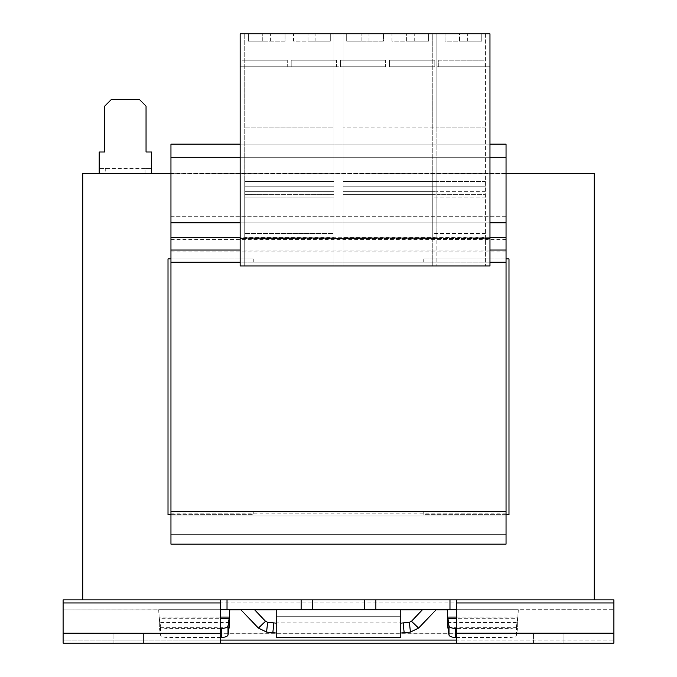<?xml version="1.0" encoding="UTF-8"?>
<svg xmlns="http://www.w3.org/2000/svg" width="677" height="677" viewBox="0 0 677 677"><rect width="100%" height="100%" fill="white"/><g stroke="black" fill="none" stroke-linecap="round" stroke-linejoin="round"><path stroke-width="0.51" stroke-dasharray="3.38 2.54" d="M143.422 633.317L143.422 643.15L113.914 643.15L143.422 643.15L113.914 643.15L143.422 643.15L143.422 633.317L113.914 633.317L143.422 633.317L113.914 633.317L143.422 633.317L143.422 643.15L143.422 633.317M563.086 633.317L563.086 643.15L533.578 643.15L563.086 643.15L533.578 643.15L563.086 643.15L563.086 633.317L533.578 633.317L563.086 633.317L533.578 633.317L563.086 633.317L563.086 643.15L563.086 633.317M506.041 511.347L170.959 511.347L170.959 534.297L170.959 511.347L506.041 511.347L170.959 511.347L506.041 511.347L506.041 534.297L506.041 511.347L170.959 511.347L170.959 544.139L506.041 544.139L506.041 222.826L436.86 222.826L436.86 157.259L338.5 157.259L436.86 157.259L436.86 131.025L240.14 131.025L240.14 33.85L244.735 33.85L240.14 33.85L240.14 265.976L240.14 157.259L338.5 157.259L170.959 157.259L170.959 144.142L170.959 216.276L170.959 144.142L506.041 144.142L170.959 144.142L506.041 144.142L506.041 216.276L506.041 144.142L506.041 157.259L436.86 157.259L489.97 157.259L489.97 131.025L240.14 131.025L240.14 33.977L338.5 33.977L333.913 33.977L333.913 265.976L244.735 265.976L244.735 33.85L333.913 33.85L240.14 33.977L338.5 33.977L240.14 33.85L338.5 33.85L333.913 33.85L333.913 265.976L333.913 33.85L436.86 33.85L436.86 265.976L436.86 238.439L240.14 238.566L240.14 222.826L170.959 222.826L170.959 157.259L506.041 157.259L170.959 157.259M170.959 511.347L170.959 262.177L506.041 262.177L506.041 216.276L506.041 262.177L170.959 262.177L170.959 222.826L506.041 222.826L506.041 157.259M506.041 216.276L170.959 216.276L170.959 262.177L170.959 216.276L506.041 216.276M489.97 144.142L240.14 144.142M489.97 222.826L240.14 222.826L240.14 131.025L489.97 131.025L489.97 33.977L485.384 33.977L485.384 238.439L489.97 238.439L489.97 41.195L489.97 238.439L485.384 238.439L485.384 265.976L489.97 265.976L489.97 157.259M489.97 262.177L240.14 262.177M170.959 514.63L253.257 514.63L253.257 511.347L423.743 511.347L423.743 514.63L506.041 514.63M506.041 258.893L423.743 258.893L423.743 262.177L253.257 262.177L253.257 258.893L168.014 258.893L168.014 514.63L253.257 514.63L253.257 511.347L423.743 511.347L423.743 514.63L508.986 514.63L508.986 258.893L423.743 258.893L423.743 262.177L253.257 262.177L253.257 258.893L170.959 258.893M506.041 534.297L170.959 534.297L506.041 534.297M506.041 515.942L170.959 515.942L506.041 515.942M506.041 513.86L170.959 513.86M506.041 262.177L170.959 262.177M506.041 222.826L170.959 222.826M489.97 41.195L489.97 33.85L485.384 33.85L485.384 265.976L343.087 265.976L343.087 238.439L333.913 238.439L333.913 194.637L244.735 194.637L333.913 194.637L244.735 194.637L244.735 191.354L244.735 237.847L244.735 127.894L333.913 127.894L333.913 33.85L244.735 33.85L244.735 265.976L240.14 265.976L240.14 238.439L244.735 238.439L244.735 194.637L244.735 238.439L240.14 238.439L244.735 238.439L244.735 265.976L244.735 238.439L240.14 238.439L489.97 238.566L436.86 238.566L436.86 222.826L240.14 222.826M506.041 173.295L82.763 173.642L82.763 599.873L594.237 599.873L594.584 173.295L171.636 173.295L594.237 173.642L594.237 504.441M82.763 599.873L594.237 599.873M594.237 258.885L594.237 173.642L594.237 258.885M170.959 173.642L506.041 173.642M151.614 173.642L151.614 168.395L99.164 168.395L99.164 152.003L104.732 152.003L104.732 106.103L111.29 99.544L139.487 99.544L146.046 106.103L146.046 152.003L151.614 152.003L151.614 168.395L145.064 168.395L145.064 173.642L151.614 173.642L99.164 173.642L105.714 173.642L105.714 168.395L99.164 168.395L99.164 173.642M145.064 173.642L105.714 173.642M145.064 168.395L105.714 168.395M518.294 609.706L447.226 609.706L518.294 609.706L517.753 622.451L518.066 609.706M229.774 609.706L158.706 609.706L229.774 609.706M422.482 609.706L435.861 609.706L422.482 609.706L411.472 621.283L409.416 622.29L400.792 623.153L400.792 633.037L404.152 632.699L403.17 622.916M400.792 609.706L276.208 609.706L400.792 609.706L400.792 637.252L276.208 637.252L276.208 622.823L400.792 622.823M220.474 633.122L220.474 599.873L220.474 609.706L63.096 609.901L613.904 609.706L456.526 609.706L456.526 599.873L456.526 633.122M276.208 623.153L276.208 633.037L276.208 623.153L267.584 622.29L265.528 621.283L254.518 609.706M276.208 633.037L266.603 632.073L258.402 628.07L265.528 621.283M613.904 633.122L613.904 640.078L613.904 633.122L63.096 633.122L63.096 640.078L220.474 640.078L220.474 643.15L63.096 643.15L613.904 643.15L613.904 599.873L613.904 609.901L613.904 599.873L63.096 599.873L63.096 643.15L63.096 602.945L63.096 643.15L63.096 633.317L63.096 643.15L220.474 643.15L220.474 633.317L63.096 633.317L613.904 633.317L63.096 633.317M227.023 609.706L227.023 599.873M613.904 633.317L613.904 643.15L456.526 643.15L613.904 643.15L613.904 633.317L456.526 633.317L456.526 643.15L456.526 640.078L613.904 640.078L456.526 640.078M456.526 602.945L456.526 609.901L613.904 609.901L447.235 609.901M229.765 609.901L63.096 609.901L220.474 609.901L220.474 602.945M63.096 633.122L63.096 640.078L220.474 640.078M449.977 609.706L449.977 599.873M435.963 609.808L418.598 628.07L411.472 621.283M400.792 633.037L400.792 623.153M418.598 628.07L410.397 632.073L409.416 622.29M410.397 632.073L404.152 632.699M258.402 628.07L241.037 609.808M266.603 632.073L267.584 622.29M158.706 609.706L159.247 622.451L158.934 609.706M220.474 628.4L167.024 628.4A6.558 2.606 180 0 1 160.474 625.946L159.34 618.296L220.474 618.296M220.474 637.421L167.024 637.421A6.558 2.606 180 0 1 160.474 634.975L160.474 625.946M229.241 622.451L159.247 622.451L159.34 627.325L159.247 617.077L220.474 617.077M229.148 627.325L159.34 627.325L160.474 634.975M447.759 622.451L517.753 622.451L517.66 627.325L517.66 618.296L516.526 625.946A6.558 2.606 0 0 1 509.976 628.4L456.526 628.4M456.526 617.077L517.753 617.077L517.66 618.296L456.526 618.296M447.852 627.325L517.66 627.325L516.526 634.975L516.526 625.946M456.526 637.421L509.976 637.421A6.558 2.606 0 0 0 516.526 634.975M276.208 609.706L276.208 622.823M276.208 616.265L400.792 616.265L276.208 616.265M240.14 238.439L240.14 33.977L240.14 238.439M485.384 191.354L436.86 191.354L436.86 194.637L343.087 194.637L432.264 194.637L432.264 238.439L436.86 238.439L436.86 194.637L485.384 194.637L343.087 194.637L343.087 191.354L343.087 237.847L343.087 33.977L338.5 33.977L485.384 33.85L338.5 33.977L436.86 33.977L343.087 33.977L343.087 238.439L343.087 194.637L432.264 194.637L432.264 191.354L432.264 237.847L432.264 33.977L436.86 33.85L343.087 33.85L432.264 33.85L432.264 265.976L432.264 238.439L436.86 238.439L436.86 33.977L489.97 33.977M338.5 238.439L333.913 238.439L343.087 238.439L338.5 238.439L343.087 238.439L343.087 265.976L343.087 33.85L343.087 265.976L333.913 265.976L333.913 238.439L338.5 238.439M244.735 127.894L244.735 33.977L244.735 127.894L333.913 127.894L244.735 127.894L244.735 181.521L333.913 181.521L244.735 181.521L333.913 181.521L244.735 181.521L244.735 186.767L333.913 186.767L244.735 186.767L333.913 186.767L244.735 186.767L244.735 191.278L333.913 191.278L244.735 191.278L244.735 237.847L333.913 237.847L244.735 237.847L244.735 197.142L333.913 197.142L244.735 197.142L244.735 191.354L333.913 191.354L244.735 191.354L244.735 194.637L333.913 194.637L333.913 191.354L333.913 237.847L333.913 233.463L244.735 233.463L333.913 233.463L333.913 127.894L244.735 127.894M287.268 66.769L242.027 66.769L287.268 66.769L287.268 60.211L242.027 60.211L287.268 60.211L242.027 60.211L242.027 66.769L242.027 60.211L287.268 60.211L287.268 66.769L287.268 60.211L287.268 66.769L242.027 66.769L287.268 66.769M338.5 66.769L240.14 66.769L338.5 66.769M336.452 66.769L291.203 66.769L336.452 66.769L336.452 60.211L291.203 60.211L336.452 60.211L291.203 60.211L291.203 66.769L291.203 60.211L336.452 60.211L336.452 66.769L336.452 60.211L336.452 66.769L291.203 66.769L336.452 66.769M308.01 33.977L330.3 33.977L293.581 33.977L308.01 33.977L308.01 41.195L293.581 41.195L293.581 33.977L293.581 41.195L315.88 41.195L293.581 41.195L293.581 33.977L293.581 41.195L330.3 41.195L330.3 33.977L315.88 33.977L330.3 33.977L330.3 41.195L315.88 41.195L330.3 41.195L330.3 33.977L330.3 41.195L308.01 41.195L308.01 33.977M262.761 33.977L285.059 33.977L248.341 33.977L262.761 33.977L262.761 41.195L248.341 41.195L248.341 33.977L248.341 41.195L285.059 41.195L285.059 33.977L285.059 41.195L262.761 41.195L285.059 41.195L285.059 33.977L285.059 41.195L248.341 41.195L248.341 33.977L248.341 41.195L262.761 41.195L262.761 33.977M389.563 66.769L430.301 66.769L389.563 66.769L389.563 60.211L434.812 60.211L389.563 60.211L389.563 66.769L434.812 66.769L430.301 66.769L434.812 66.769L434.812 60.211L389.563 60.211L434.812 60.211L434.812 66.769L434.812 60.211L434.812 66.769L389.563 66.769L389.563 60.211L389.563 66.769M385.628 66.769L340.387 66.769L385.628 66.769L385.628 60.211L340.387 60.211L385.628 60.211L340.387 60.211L340.387 66.769L340.387 60.211L385.628 60.211L385.628 66.769L385.628 60.211L385.628 66.769L340.387 66.769L385.628 66.769M438.747 60.211L483.987 60.211L438.747 60.211L438.747 66.769L483.987 66.769L483.987 60.211L483.987 66.769L438.747 66.769L438.747 60.211M485.384 191.278L432.264 191.278M485.384 233.463L432.264 233.463M485.384 237.847L436.86 237.847L436.86 186.767L485.384 186.767L343.087 186.767L436.86 186.767L436.86 181.521L343.087 181.521L436.86 181.521L436.86 127.894L343.087 127.894L436.86 127.894L436.86 41.195M485.384 181.521L436.86 181.521L485.384 181.521M485.384 127.894L436.86 127.894L485.384 127.894M459.48 33.977L445.051 33.977L467.35 33.977L459.48 33.977L459.48 41.195L445.051 41.195L445.051 33.977L445.051 41.195L481.779 41.195L481.779 33.977L467.35 33.977L481.779 33.977L481.779 41.195L459.48 41.195L459.48 33.977M240.14 157.259L240.14 131.025L436.86 131.025L436.86 66.769L489.97 66.769L436.86 66.769L436.86 33.977M485.384 197.142L432.264 197.142M432.264 191.354L343.087 191.354L436.86 191.354L436.86 237.847L343.087 237.847L432.264 237.847M406.369 33.977L428.659 33.977L391.941 33.977L406.369 33.977L406.369 41.195L391.941 41.195L391.941 33.977L391.941 41.195L414.239 41.195L391.941 41.195L391.941 33.977L391.941 41.195L428.659 41.195L428.659 33.977L414.239 33.977L428.659 33.977L428.659 41.195L414.239 41.195L428.659 41.195L428.659 33.977L428.659 41.195L406.369 41.195L406.369 33.977M361.12 33.977L383.419 33.977L346.7 33.977L361.12 33.977L361.12 41.195L346.7 41.195L346.7 33.977L346.7 41.195L383.419 41.195L383.419 33.977L383.419 41.195L361.12 41.195L383.419 41.195L383.419 33.977L383.419 41.195L346.7 41.195L346.7 33.977L346.7 41.195L361.12 41.195L361.12 33.977M338.5 265.976L436.86 265.976L338.5 265.976M340.387 66.769L340.387 60.211L340.387 66.769M291.203 66.769L291.203 60.211L291.203 66.769M242.027 66.769L242.027 60.211L242.027 66.769M533.578 643.15L533.578 633.317L533.578 643.15M113.914 643.15L113.914 633.317L113.914 643.15M489.97 237.288L240.14 237.288M489.97 250.033L240.14 250.033M506.041 251.895L170.959 251.895M506.041 239.37L170.959 239.37M272.848 632.699L273.83 622.916M435.878 609.901L422.304 609.901M400.792 609.901L276.208 609.901M254.696 609.901L241.122 609.901M613.904 602.945L63.096 602.945M167.024 637.421L167.024 628.4M509.976 637.421L509.976 628.4M414.239 41.195L414.239 33.977L414.239 41.195M368.99 41.195L368.99 33.977L368.99 41.195M315.88 41.195L315.88 33.977L315.88 41.195M270.631 41.195L270.631 33.977L270.631 41.195M467.35 41.195L467.35 33.977L467.35 41.195"/><path stroke-width="1.02" d="M489.97 144.142L506.041 144.142L506.041 157.259L489.97 157.259M240.14 157.259L170.959 157.259L170.959 544.139L506.041 544.139L506.041 511.347L170.959 511.347M240.14 222.826L170.959 222.826M240.14 144.142L170.959 144.142L170.959 157.259M506.041 157.259L506.041 222.826L489.97 222.826M506.041 222.826L506.041 262.177L489.97 262.177M240.14 262.177L170.959 262.177M506.041 262.177L506.041 511.347M170.959 258.893L168.014 258.893L168.014 514.63L170.959 514.63M170.959 173.642L82.763 173.642L82.763 599.873M594.237 599.873L594.237 173.642L506.041 173.642M506.041 514.63L508.986 514.63L508.986 258.893L506.041 258.893M594.237 504.441L594.584 173.295L506.041 173.295M151.614 173.642L151.614 152.003L146.046 152.003L146.046 106.103L139.487 99.544L111.29 99.544L104.732 106.103L104.732 152.003L99.164 152.003L99.164 173.642M227.023 609.706L227.023 599.873L375.879 599.873L375.879 609.706L220.474 609.706M456.526 609.706L449.977 609.706L449.977 599.873L375.879 599.873M375.879 609.706L449.977 609.706M240.8 609.706L258.402 628.07L266.603 632.073L267.584 622.29L276.208 623.153M266.603 632.073L276.208 633.037M613.904 633.122L456.526 633.122L456.526 643.15L613.904 643.15L613.904 599.873L449.977 599.873M227.023 599.873L63.096 599.873L63.096 633.317L220.474 633.317L63.096 633.122M301.121 599.873L301.121 609.706M456.526 633.122L456.526 599.873M63.096 633.317L63.096 643.15L220.474 643.15L220.474 633.317M220.474 599.873L220.474 633.122M456.526 643.15L220.474 643.15M456.526 633.317L613.904 633.317M364.725 599.873L364.725 609.706M312.275 599.873L312.275 609.706M400.792 633.037L410.397 632.073L418.598 628.07L411.472 621.283L422.482 609.706M254.518 609.706L265.528 621.283L267.584 622.29M418.598 628.07L436.2 609.706M410.397 632.073L409.416 622.29L411.472 621.283M404.152 632.699L403.17 622.916L409.416 622.29M403.17 622.916L400.792 623.153M258.402 628.07L265.528 621.283M229.545 609.706L229.241 622.451L229.774 609.706M220.474 637.421L221.455 637.421A6.558 2.606 180 0 0 228.005 634.975L229.148 627.325L229.241 617.077L220.474 617.077M229.148 627.325L229.241 622.451M228.005 634.975L228.005 625.946L229.148 618.296L220.474 618.296M228.005 625.946A6.558 2.606 180 0 1 221.455 628.4L220.474 628.4M447.455 609.706L447.759 622.451L447.226 609.706M456.526 637.421L455.545 637.421A6.558 2.606 0 0 1 448.995 634.975L448.995 625.946A6.558 2.606 0 0 0 455.545 628.4L456.526 628.4M448.995 625.946L447.759 617.077L456.526 617.077M448.995 634.975L447.852 627.325L447.852 618.296L456.526 618.296M447.852 627.325L447.759 622.451M400.792 609.706L400.792 637.252L276.208 637.252L276.208 609.706M240.14 33.85L240.14 265.976L489.97 265.976L489.97 33.85L240.14 33.85M506.041 237.288L489.97 237.288M240.14 237.288L170.959 237.288M506.041 250.033L489.97 250.033M240.14 250.033L170.959 250.033M272.848 632.699L273.83 622.916M220.474 602.945L63.096 602.945M447.235 609.901L435.878 609.901M422.304 609.901L400.792 609.901M276.208 609.901L254.696 609.901M241.122 609.901L229.765 609.901M456.526 640.078L220.474 640.078M613.904 602.945L456.526 602.945M221.455 637.421L221.455 628.4M455.545 637.421L455.545 628.4"/></g></svg>
